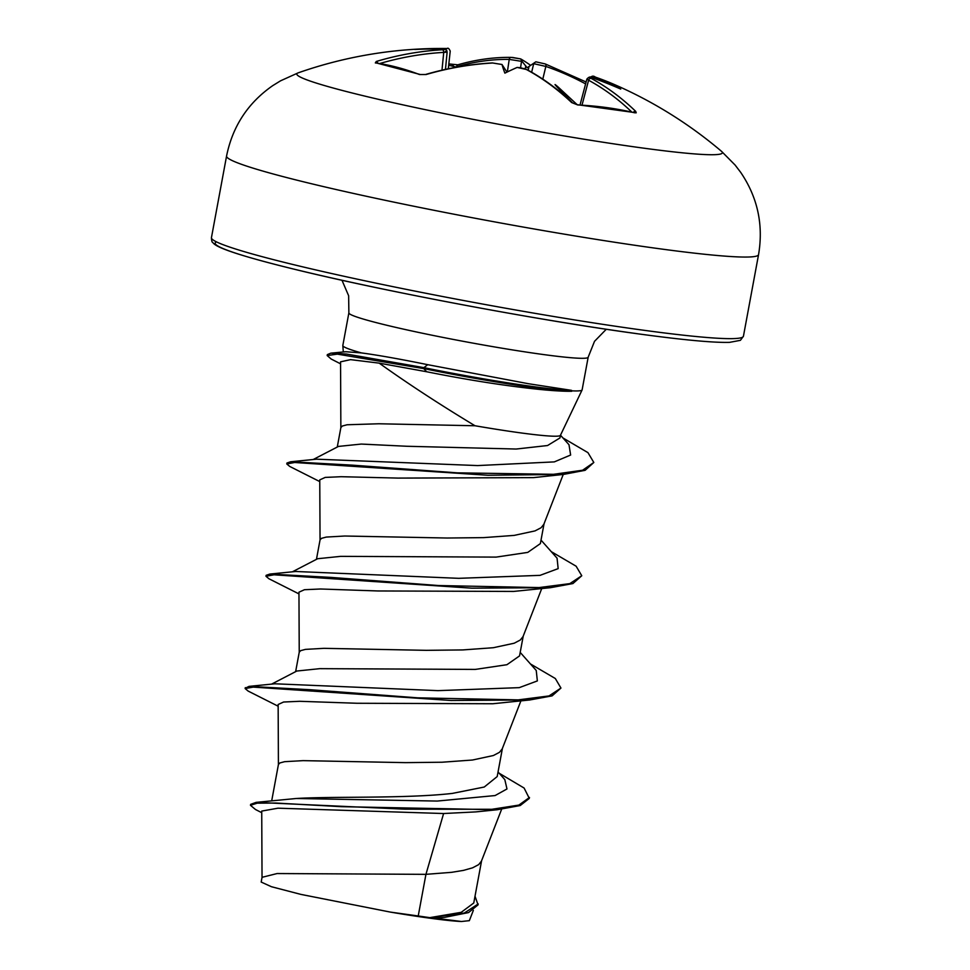 <?xml version="1.0" encoding="UTF-8"?>
<svg xmlns="http://www.w3.org/2000/svg" width="970" height="970" viewBox="0 0 970 970"><rect width="100%" height="100%" fill="white"/><g stroke="black" fill="none" stroke-linecap="round" stroke-linejoin="round"><path stroke-width="1.45" d="M451.984 64.796A2.328 1.382 103.5 0 1 452.469 64.772L452.469 64.772A2.328 1.382 103.5 0 1 453.378 66.36A428.558 312.061 65.2 0 0 448.686 65.281M614.689 84.669A431.747 336.638 107.1 0 0 595.398 77.127A2.328 1.455 -70.9 0 0 595.337 77.103L614.689 84.669A432.826 432.826 0 0 1 721.522 151.332A216.419 12.707 -169.5 0 1 640.188 147.682A216.419 12.707 -169.5 0 1 405.436 105.403A216.419 12.707 -169.5 0 1 298.166 72.859L280.56 80.813L272.679 85.675C247.932 102.929 232.57 126.391 226.568 156.049A270.521 15.884 -169.5 0 0 374.347 197.989A270.521 15.884 -169.5 0 0 655.793 248.247A270.521 15.884 -169.5 0 0 758.552 254.649L743.432 336.238A270.521 15.884 10.5 0 1 640.661 329.836A270.521 15.884 10.5 0 1 359.227 279.578A270.521 15.884 10.5 0 1 211.448 237.638L226.568 156.049M530.651 65.366A318.839 50.488 55.5 0 0 520.757 58.964L521.605 60.819A2.328 1.431 106 0 1 521.533 61.34L509.238 59.388A429.419 267.284 -80.3 0 0 456.688 66.736A2.328 1.746 73.9 0 1 457.84 64.808C475.749 59.655 493.487 57.181 511.057 57.375L511.057 57.375A2.328 1.819 90.6 0 1 511.408 57.424L520.514 58.891M533.839 63.171L535.816 61.825A2.328 1.807 94.5 0 1 535.973 61.862L544.982 63.874A2.328 1.443 109.1 0 1 545.188 63.923A2.328 1.443 109.1 0 1 545.843 66.433L533.706 63.681A429.928 268.217 -75.8 0 0 533.173 63.632L533.839 63.171A2.328 1.807 94.5 0 0 533.706 63.681L531.645 72.241M595.398 77.127C592.682 76.206 592.318 76.23 594.319 77.2A432.256 269.672 104.2 0 1 594.501 77.285L591.942 78.449M591.615 77.576L592.621 77.855A318.839 211.569 13.8 0 1 620.739 89.07A318.839 235.346 0.5 0 0 594.501 77.285M592.621 77.855A432.256 334.323 112.6 0 0 592.379 77.782C589.627 77.042 589.226 77.248 591.191 78.388A431.747 268.726 99.7 0 1 635.689 111.356L636.223 112.799L634.586 112.787A430.874 291.57 141.1 0 0 606.856 107.609A430.874 291.57 141.1 0 0 577.793 104.978L571.645 102.553A431.747 267.405 -84.1 0 0 526.31 69.464L517.301 67.463A432.256 334.323 112.6 0 0 517.046 67.463L517.301 67.451A2.328 1.406 89.9 0 0 517.18 67.403M571.391 390.813L571.475 390.34A120.753 7.093 -169.5 0 1 531.899 386.412A120.753 7.093 -169.5 0 1 423.914 367.654L423.745 368.6L426.691 371.752L379.197 363.144C408.212 383.877 440.162 404.745 475.021 425.757A108.652 6.378 10.5 0 0 519.18 432.681A108.652 6.378 10.5 0 0 560.417 435.348L582.085 389.964A121.686 7.142 -169.5 0 1 571.391 390.813L571.706 391.274A120.753 7.093 -169.5 0 1 531.73 387.345A120.753 7.093 -169.5 0 1 423.745 368.6L337.342 354.135L327.169 355.553L327.339 354.62L330.806 353.165L346.484 354.038L423.914 367.654L427.709 364.684C399.955 359.033 377.876 355.117 361.458 352.922A121.686 7.142 -169.5 0 1 342.822 345.623A121.686 7.142 -169.5 0 1 342.822 345.514L348.873 312.861A121.686 7.142 10.5 0 0 415.342 331.728A121.686 7.142 10.5 0 0 541.951 354.341A121.686 7.142 10.5 0 0 588.172 357.215L594.513 341.331L606.286 329.254M571.475 390.34L528.347 383.708L427.709 364.684M571.706 391.274C563.291 391.419 551.118 390.655 535.173 388.97C502.096 385.369 465.939 379.622 426.691 371.752M588.172 357.215L582.121 389.855A121.686 7.142 -169.5 0 1 582.085 389.964M313.177 459.525L338.469 446.418L361.276 444.066L406.782 446.261L516.149 449.037L547.553 445.533L559.945 437.943L560.442 435.3M337.269 447.037L340.882 427.527L342.374 426.012L347.09 424.763L378.821 423.769L475.021 425.757M418.228 915.971L390.486 912.115L300.967 894.413L271.442 886.726L261.185 882.057L262.058 877.316L277.093 873.546L425.939 874.346L418.228 915.971A108.652 6.378 10.5 0 0 429.31 917.559A108.652 6.378 10.5 0 0 429.831 917.632L461.199 912.333L473.748 903.009M499.186 773.248L524.103 788.04L529.317 798.395L520.211 805.536L497.125 809.756L475.773 811.902L443.605 813.527L425.939 874.346L451.668 872.321L463.502 870.381L472.572 867.823L478.646 864.634L481.399 861.202L501.611 809.283M529.499 797.461L518.877 805.088L491.935 809.283L405.096 809.186L256.153 802.36L296.117 798.504C332.189 796.249 406.066 798.746 452.323 793.411L484.26 787.022L497.198 776.558L502.411 748.404M271.745 800.589L278.438 764.433L279.93 762.929L284.646 761.68L303.137 760.638L405.557 762.638L442.029 762.226L472.487 760.019L493.39 755.521L499.453 752.332L502.217 748.901L520.926 700.825M296.844 671.034L319.748 668.657L475.3 669.409L506.934 664.705L519.544 655.902L523.23 636.102M295.632 671.652L299.257 652.131L300.736 650.627L305.465 649.379L323.956 648.336L426.376 650.337L462.848 649.924L493.306 647.717L514.197 643.219L520.272 640.03L523.036 636.599L541.745 588.523M292.37 571.827L317.651 558.72L340.652 556.356L496.119 557.107L527.741 552.403L540.375 543.6L544.037 523.788M316.45 559.35L320.064 539.829L321.555 538.326L326.272 537.077L344.762 536.022L447.194 538.023L483.666 537.622L514.112 535.404L535.016 530.905L541.09 527.728L543.843 524.297L563.243 474.463M506.946 72.132L502.036 64.566A318.839 27.075 55.6 0 0 504.873 73.138A318.839 24.044 -33.9 0 1 517.046 67.463M443.605 813.527L277.953 808.192L261.73 811.078L262.033 877.583M475.021 896.219L478.04 904.877L468.522 912.588L444.878 917.305L435.106 918.214L461.441 921.5L469.347 920.663L473.348 910.381M498.046 771.95L504.824 779.65L506.983 788.962L495.1 795.558L437.252 801.062L296.117 798.504M256.153 802.36L250.636 804.36L250.466 805.306L255.498 809.513L261.73 812.678M478.21 903.943L464.315 913.025L429.831 917.632M497.125 809.756L341.634 806.688L275.735 803.039L257.183 803.172L250.466 805.306M436.233 918.117L430.098 917.632M379.197 363.144L350.57 359.64L340.567 361.834M319.773 481.593L289.775 466.461L286.781 463.963L294.662 462.496L487.886 475.251L563.315 474.451L533.439 477.628L397.797 478.089L341.076 476.707L325.192 477.41L319.773 479.883M298.954 593.895L268.969 578.775L265.962 576.265L274.025 574.798L471.856 588.184L550.62 587.662L513.627 591.433L377.766 590.96L320.464 588.996L304.459 589.712L298.954 592.185L299.233 652.373M278.147 706.208L248.162 691.089L245.143 688.567L253.231 687.099L451.05 700.486L529.802 699.964L492.833 703.747L357.021 703.262L299.718 701.298L283.604 702.013L278.147 704.499L278.414 764.675M330.806 353.165L345.817 351.734L361.458 352.922M245.446 688.142L249.035 686.372L274.91 683.789L437.967 690.64L519.253 687.645L537.356 680.916L536.24 670.476L520.199 652.41M265.962 576.265L266.132 575.331L269.842 574.058L295.717 571.488L458.725 578.326L540.047 575.355L558.162 568.626L557.071 558.174L541.017 540.108M286.781 463.963L286.95 463.017L290.648 461.756L316.535 459.186L477.64 465.576L554.319 461.89L570.639 455.027L568.99 444.721L560.49 435.203M249.035 686.372L310.085 689.706L417.84 697.842L518.222 699.879L549.008 695.939L560.951 688.057L555.325 678.515L530.42 663.929M269.842 574.058L330.903 577.392L438.658 585.54L539.041 587.577L569.826 583.625L581.77 575.743L576.131 566.213L551.239 551.627M290.648 461.756L351.516 465.091L457.294 472.851L553.53 474.306L582.594 470.232L593.822 462.472L587.966 452.65L562.927 437.931M529.802 699.964L552.088 695.878L560.951 688.057M550.62 587.662L572.906 583.564L581.77 575.743M563.315 474.451L585.165 470.292L593.822 462.472M340.567 363.835L331.219 359.046L327.169 355.553M390.486 912.115A108.058 6.341 10.5 0 0 461.441 921.5M502.036 64.566A432.256 265.246 -88.5 0 0 501.854 64.481L492.736 63.014A431.747 336.638 107.1 0 0 426.048 74.544L419.476 74.532A430.874 229.453 -113.3 0 0 375.329 62.929L376.275 61.474A431.747 337.96 -77.7 0 1 442.32 49.761C445.242 49.567 445.642 49.361 443.496 49.155A432.256 265.246 -88.5 0 0 443.302 49.143L444.114 49.215M446.843 50.537L445.194 48.573A318.839 238.026 6.8 0 0 414.82 49.47A318.839 208.889 19.4 0 1 443.302 49.143L443.666 49.155C444.987 48.512 446.151 49.446 447.146 51.956L445.46 69.403M445.194 48.573A432.256 338.748 -83.3 0 1 445.436 48.573L446.527 48.5L445.436 48.573A2.328 1.443 89.6 0 1 445.57 48.585M448.298 68.785L450.225 51.107C449.061 48.536 448.043 47.675 447.121 48.512L447.024 48.5A432.826 432.826 0 0 0 298.166 72.859M533.173 63.632L527.171 67.754L522.175 61.522A429.928 336.917 96.7 0 0 521.533 61.34L520.575 67.682M456.724 67.148L453.378 66.36L453.499 67.742M631.712 111.95A429.419 267.284 -80.3 0 0 588.596 80.243L586.899 79.019L580.072 104.821M445.327 51.519C448.201 51.919 447.667 52.198 443.726 52.392A2.328 1.419 -93.3 0 0 442.32 49.761M377.827 63.135A2.328 1.334 -106.6 0 0 376.275 61.474M375.911 62.868L375.996 62.868A2.328 1.879 97.7 0 0 375.329 62.929M375.996 62.868L420.422 74.544A2.328 1.746 111 0 0 419.476 74.532M420.422 74.544L425.478 74.496A2.328 1.297 73.8 0 1 426.048 74.544M425.478 74.496C447.788 68.021 470.074 64.178 492.336 62.941A2.328 1.406 86.8 0 1 492.736 63.014M492.336 62.941L502.011 64.493A2.328 1.782 114.5 0 0 501.854 64.481M520.647 58.903L511.057 57.375A2.328 1.819 90.6 0 0 509.238 59.388L507.346 71.938M520.55 67.742L526.965 69.634A2.328 1.77 118.3 0 0 526.31 69.464M521.605 60.819L522.175 61.522M526.965 69.634C542.933 78.218 558.126 89.301 572.542 102.893A2.328 1.649 133.3 0 0 571.645 102.553M572.542 102.893L557.653 87.579C554.028 83.759 554.161 83.566 558.077 86.973L577.162 104.675A2.328 1.358 92.6 0 1 577.793 104.978M577.162 104.675L634.089 112.496A2.328 1.516 103.4 0 1 634.586 112.787M535.828 61.813L545.188 63.923L586.11 81.977M633.313 112.314A2.328 1.673 -46 0 1 635.689 111.356M582.061 104.93L588.596 80.243A2.328 1.782 -61.5 0 1 591.191 78.388M590.002 78.049C591.603 75.89 593.385 75.575 595.337 77.103A2.328 1.455 -70.9 0 0 595.265 77.079M216.492 241.882A265.865 15.605 10.5 0 0 350.037 282.027A265.865 15.605 10.5 0 0 637.011 333.668M585.601 83.893A429.419 336.141 102.3 0 0 545.843 66.433L542.8 79.14M529.014 66.493L528.238 70.325M525.207 68.87L525.813 65.875M441.98 70.192L443.726 52.392A429.419 336.141 102.3 0 0 379.997 63.462M448.831 63.923L457.84 64.808M743.432 336.238L740.401 340.337L729.561 342.361C713.484 342.81 682.698 339.936 637.217 333.716C540.072 320.549 387.479 291.946 297.863 270.096C246.21 257.523 218.104 248.599 213.533 243.349L212.794 242.536C212.018 242.367 211.569 240.742 211.448 237.638M473.76 903.009L481.593 860.705M340.555 361.834L340.858 427.77M319.761 479.883L320.051 540.072M343.319 351.977L342.822 345.623M296.844 671.022L271.551 684.141M245.143 688.567L245.313 687.633M348.873 312.861L348.642 295.765L341.986 280.269M721.522 151.332L735.114 165.058L740.728 172.417C757.643 197.395 763.584 224.81 758.552 254.649M520.599 58.891L512.427 57.436L520.599 58.891M519.12 67.56L525.34 68.918L517.883 67.463M592.136 77.685C590.597 76.4 588.863 76.848 586.923 79.031"/></g></svg>
